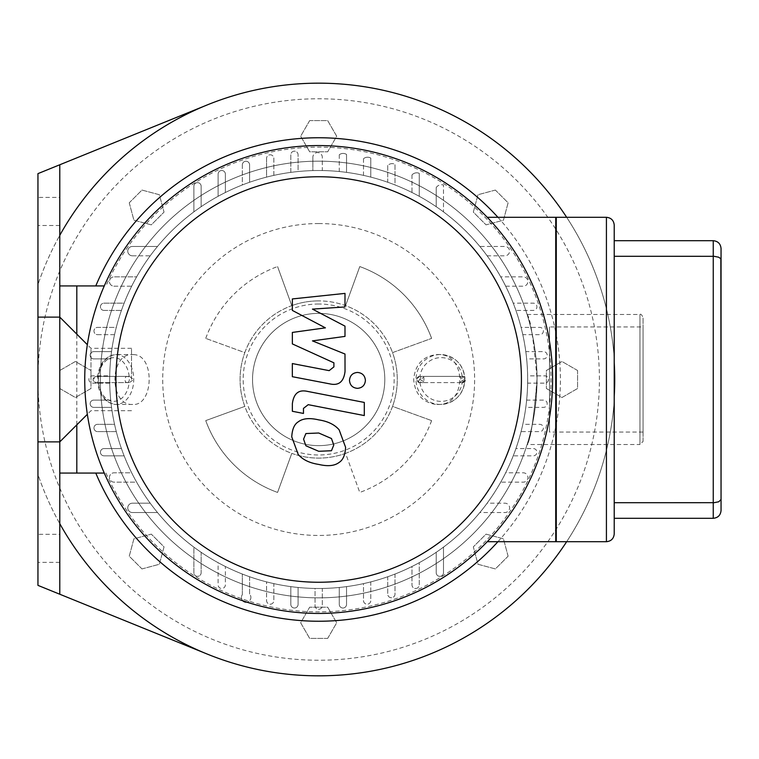 <?xml version="1.0" encoding="UTF-8"?>
<svg xmlns="http://www.w3.org/2000/svg" width="759" height="759" viewBox="0 0 759 759"><rect width="100%" height="100%" fill="white"/><g stroke="black" fill="none" stroke-linecap="round" stroke-linejoin="round"><path stroke-width="0.57" stroke-dasharray="3.79 2.85" d="M721.05 248.497L721.05 259.521L718.764 257.235L713.251 256.295L713.251 240.698L614.221 240.698L614.221 256.295L614.221 240.698M721.05 510.503L721.05 499.479L718.764 501.765L713.251 502.705L713.251 256.295L614.221 256.295L614.221 502.705L614.221 256.295M614.221 225.1L614.221 533.9M555.73 541.698L606.422 541.698L606.422 217.302L555.73 217.302L555.73 541.698M614.221 518.302L614.221 502.705L614.221 518.302L713.251 518.302L713.251 502.705L614.221 502.705M325.393 327.85L292.357 310.422L292.357 298.942L344.994 293.401L344.994 306.949L312.461 309.112L344.994 326.133L344.994 336.398L312.461 340.886L344.994 354.026L345.032 371.426C343.789 381.711 338.789 385.866 330.032 383.921L292.329 376.692L292.329 363.561L329.159 370.639L333.894 366.901L333.894 362.811L292.357 343.912L292.357 332.433L325.393 327.85M333.78 445.021L331.455 450.732L318.723 451.292L305.896 445.77L303.572 439.157L305.896 433.55L318.723 433.009L331.455 438.512L333.78 445.021M318.723 419.888C327.803 421.264 334.605 424.566 339.131 429.812L345.601 447.326C345.165 454.964 343.011 459.992 339.131 462.43C334.605 465.903 327.803 466.567 318.723 464.423C309.568 463.028 302.727 459.707 298.221 454.48L291.75 436.861C292.187 429.252 294.35 424.253 298.221 421.862C302.727 418.37 309.568 417.716 318.723 419.888M307.414 391.378L364.292 402.431L364.292 415.562L308.22 404.67L303.467 408.389L303.467 413.437L292.357 411.283L292.357 403.807C293.638 393.532 298.657 389.395 307.414 391.378M357.451 388.352C352.593 387.896 349.937 385.249 349.482 380.392C349.937 375.544 352.593 372.887 357.451 372.432C362.309 372.887 364.956 375.544 365.411 380.392C364.956 385.249 362.309 387.896 357.451 388.352M242.899 600.824A233.943 233.943 0 0 1 164.893 203.213A233.943 233.943 0 0 1 548.235 334.463A233.943 233.943 0 0 1 242.899 600.824A4.725 4.725 0 0 1 242.339 594.658L242.339 574.041A208.981 208.981 0 0 1 225.376 566.499L225.376 584.857A3.634 3.634 0 0 1 221.742 588.491A3.634 3.634 0 0 1 218.108 584.857L218.108 562.694A208.981 208.981 0 0 1 201.144 552.305L201.144 572.722A3.634 3.634 0 0 1 197.511 576.356A3.634 3.634 0 0 1 193.877 572.722L193.877 547.125A208.981 208.981 0 0 1 157.511 512.543L132.436 512.543A4.677 4.677 0 0 1 127.759 507.866A4.677 4.677 0 0 1 132.436 503.189L150.225 503.189A208.981 208.981 0 0 1 136.639 482.155L114.135 482.155A4.677 4.677 0 0 1 109.448 477.477A4.677 4.677 0 0 1 114.135 472.8L131.677 472.8A208.981 208.981 0 0 1 124.134 455.836L104.059 455.836A3.634 3.634 0 0 1 100.425 452.203A3.634 3.634 0 0 1 104.059 448.569L121.431 448.569A208.981 208.981 0 0 1 116.288 431.605L97.598 431.605A3.634 3.634 0 0 1 93.964 427.972A3.634 3.634 0 0 1 97.598 424.328L114.552 424.328A208.981 208.981 0 0 1 111.554 407.365L93.784 407.365A3.634 3.634 0 0 1 90.15 403.731A3.634 3.634 0 0 1 93.784 400.097L110.71 400.097A208.981 208.981 0 0 1 109.723 383.134L92.522 383.134A3.634 3.634 0 0 1 88.888 379.5A3.634 3.634 0 0 1 92.522 375.866L109.723 375.866A208.981 208.981 0 0 1 110.71 358.903L93.784 358.903A3.634 3.634 0 0 1 90.15 355.269A3.634 3.634 0 0 1 93.784 351.635L111.554 351.635A208.981 208.981 0 0 1 114.552 334.672L97.598 334.672A3.634 3.634 0 0 1 93.964 331.028A3.634 3.634 0 0 1 97.598 327.395L116.288 327.395A208.981 208.981 0 0 1 121.431 310.431L104.059 310.431A3.634 3.634 0 0 1 100.425 306.797A3.634 3.634 0 0 1 104.059 303.164L124.134 303.164A208.981 208.981 0 0 1 131.677 286.2L114.135 286.2A4.677 4.677 0 0 1 109.448 281.523A4.677 4.677 0 0 1 114.135 276.845L136.639 276.845A208.981 208.981 0 0 1 150.225 255.811L132.436 255.811A4.677 4.677 0 0 1 127.759 251.134A4.677 4.677 0 0 1 132.436 246.457L157.511 246.457A208.981 208.981 0 0 1 193.877 211.875L193.877 186.278A3.634 3.634 0 0 1 197.511 182.644A3.634 3.634 0 0 1 201.144 186.278L201.144 206.695A208.981 208.981 0 0 1 218.108 196.306L218.108 174.143A3.634 3.634 0 0 1 221.742 170.509A3.634 3.634 0 0 1 225.376 174.143L225.376 192.501A208.981 208.981 0 0 1 242.339 184.959L242.339 164.883A3.634 3.634 0 0 1 245.973 161.25A3.634 3.634 0 0 1 249.607 164.883L249.607 182.255A208.981 208.981 0 0 1 266.57 177.113L266.57 158.422A3.634 3.634 0 0 1 270.213 154.789A3.634 3.634 0 0 1 273.847 158.422L273.847 175.376A208.981 208.981 0 0 1 290.811 172.378L290.811 154.779A3.634 3.634 0 0 1 294.445 151.145A3.634 3.634 0 0 1 298.078 154.779L298.078 171.534A208.981 208.981 0 0 1 312.86 170.595L312.86 157.293A4.725 4.725 0 0 1 317.585 152.568A4.725 4.725 0 0 1 322.309 157.293L322.309 170.547A208.981 208.981 0 0 1 339.273 171.534L339.273 154.77A6.233 6.233 0 0 1 346.54 154.447L346.54 172.378A208.981 208.981 0 0 1 363.504 175.376L363.504 158.754A6.243 6.243 0 0 1 370.781 158.081L370.781 177.113A208.981 208.981 0 0 1 387.745 182.255L387.745 165.424A6.281 6.281 0 0 1 395.012 164.342L395.012 184.959A208.981 208.981 0 0 1 411.976 192.501L411.976 174.959A6.347 6.347 0 0 1 419.243 173.327L419.243 196.306A208.981 208.981 0 0 1 436.207 206.695L436.207 187.539A6.499 6.499 0 0 1 443.484 185.016L443.484 211.875A208.981 208.981 0 0 1 479.84 246.457L504.915 246.457A4.677 4.677 0 0 1 509.593 251.134A4.677 4.677 0 0 1 504.915 255.811L487.126 255.811A208.981 208.981 0 0 1 500.712 276.845L523.217 276.845A4.677 4.677 0 0 1 527.903 281.523A4.677 4.677 0 0 1 523.217 286.2L505.674 286.2A208.981 208.981 0 0 1 513.217 303.164L533.292 303.164A3.634 3.634 0 0 1 536.926 306.797A3.634 3.634 0 0 1 533.292 310.431L515.921 310.431A208.981 208.981 0 0 1 521.063 327.395L539.753 327.395A3.634 3.634 0 0 1 543.387 331.028A3.634 3.634 0 0 1 539.753 334.672L522.799 334.672A208.981 208.981 0 0 1 525.797 351.635L543.567 351.635A3.634 3.634 0 0 1 547.201 355.269A3.634 3.634 0 0 1 543.567 358.903L526.642 358.903A208.981 208.981 0 0 1 527.628 375.866L544.829 375.866A3.634 3.634 0 0 1 548.463 379.5A3.634 3.634 0 0 1 544.829 383.134L527.628 383.134A208.981 208.981 0 0 1 526.642 400.097L543.567 400.097A3.634 3.634 0 0 1 547.201 403.731A3.634 3.634 0 0 1 543.567 407.365L525.797 407.365A208.981 208.981 0 0 1 522.799 424.328L539.753 424.328A3.634 3.634 0 0 1 543.387 427.972A3.634 3.634 0 0 1 539.753 431.605L521.063 431.605A208.981 208.981 0 0 1 515.921 448.569L533.292 448.569A3.634 3.634 0 0 1 536.926 452.203A3.634 3.634 0 0 1 533.292 455.836L513.217 455.836A208.981 208.981 0 0 1 505.674 472.8L523.217 472.8A4.677 4.677 0 0 1 527.903 477.477A4.677 4.677 0 0 1 523.217 482.155L500.712 482.155A208.981 208.981 0 0 1 487.126 503.189L504.915 503.189A4.677 4.677 0 0 1 509.593 507.866A4.677 4.677 0 0 1 504.915 512.543L479.84 512.543A208.981 208.981 0 0 1 443.484 547.125L443.484 572.722A3.634 3.634 0 0 1 439.841 576.356A3.634 3.634 0 0 1 436.207 572.722L436.207 552.305A208.981 208.981 0 0 1 419.243 562.694L419.243 584.857A3.634 3.634 0 0 1 415.609 588.491A3.634 3.634 0 0 1 411.976 584.857L411.976 566.499A208.981 208.981 0 0 1 395.012 574.041L395.012 594.117A3.634 3.634 0 0 1 391.378 597.75A3.634 3.634 0 0 1 387.745 594.117L387.745 576.745A208.981 208.981 0 0 1 370.781 581.887L370.781 600.578A3.634 3.634 0 0 1 367.147 604.211A3.634 3.634 0 0 1 363.504 600.578L363.504 583.624A208.981 208.981 0 0 1 346.54 586.622L346.54 604.392A3.634 3.634 0 0 1 342.907 608.025A3.634 3.634 0 0 1 339.273 604.392L339.273 587.466A208.981 208.981 0 0 1 322.309 588.453L322.309 605.654A3.634 3.634 0 0 1 318.676 609.287A3.634 3.634 0 0 1 315.042 605.654L315.042 588.453A208.981 208.981 0 0 1 298.078 587.466L298.078 604.392A3.634 3.634 0 0 1 294.445 608.025A3.634 3.634 0 0 1 290.811 604.392L290.811 586.622A208.981 208.981 0 0 1 273.847 583.624L273.847 600.578A3.634 3.634 0 0 1 270.213 604.211A3.634 3.634 0 0 1 266.57 600.578L266.57 581.887A208.981 208.981 0 0 1 249.607 576.745L249.607 594.174A4.725 4.725 0 0 1 246.76 602.115M92.522 383.134L109.723 383.134A208.981 208.981 0 0 1 109.723 375.866L92.522 375.866A3.634 3.634 0 0 0 88.888 379.5A3.634 3.634 0 0 0 92.522 383.134M93.784 358.903L110.71 358.903A208.981 208.981 0 0 1 111.554 351.635L93.784 351.635A3.634 3.634 0 0 0 90.15 355.269A3.634 3.634 0 0 0 93.784 358.903M97.598 334.672L114.552 334.672A208.981 208.981 0 0 1 116.288 327.395L97.598 327.395A3.634 3.634 0 0 0 93.964 331.028A3.634 3.634 0 0 0 97.598 334.672M104.059 310.431L121.431 310.431A208.981 208.981 0 0 1 124.134 303.164L104.059 303.164A3.634 3.634 0 0 0 100.425 306.797A3.634 3.634 0 0 0 104.059 310.431M114.135 286.2L131.677 286.2A208.981 208.981 0 0 1 136.639 276.845L114.135 276.845A4.677 4.677 0 0 0 109.448 281.523A4.677 4.677 0 0 0 114.135 286.2M132.436 255.811L150.225 255.811A208.981 208.981 0 0 1 157.511 246.457L132.436 246.457A4.677 4.677 0 0 0 127.759 251.134A4.677 4.677 0 0 0 132.436 255.811M193.877 186.278L193.877 211.875A208.981 208.981 0 0 1 201.144 206.695L201.144 186.278A3.634 3.634 0 0 0 197.511 182.644A3.634 3.634 0 0 0 193.877 186.278M218.108 174.143L218.108 196.306A208.981 208.981 0 0 1 225.376 192.501L225.376 174.143A3.634 3.634 0 0 0 221.742 170.509A3.634 3.634 0 0 0 218.108 174.143M242.339 164.883L242.339 184.959A208.981 208.981 0 0 1 249.607 182.255L249.607 164.883A3.634 3.634 0 0 0 245.973 161.25A3.634 3.634 0 0 0 242.339 164.883M266.57 158.422L266.57 177.113A208.981 208.981 0 0 1 273.847 175.376L273.847 158.422A3.634 3.634 0 0 0 270.213 154.789A3.634 3.634 0 0 0 266.57 158.422M290.811 154.779L290.811 172.378A208.981 208.981 0 0 1 298.078 171.534L298.078 154.779A3.634 3.634 0 0 0 294.445 151.145A3.634 3.634 0 0 0 290.811 154.779M312.86 157.293L312.86 170.595A208.981 208.981 0 0 1 318.676 170.519A208.981 208.981 0 0 0 137.692 483.995A208.981 208.981 0 0 0 499.659 483.995A208.981 208.981 0 0 0 318.676 170.519A208.981 208.981 0 0 1 322.309 170.547L322.309 157.293A4.725 4.725 0 0 0 317.585 152.568A4.725 4.725 0 0 0 312.86 157.293M339.273 154.77L339.273 171.534A208.981 208.981 0 0 1 346.54 172.378L346.54 154.447A6.233 6.233 0 0 0 339.273 154.77M363.504 158.754L363.504 175.376A208.981 208.981 0 0 1 370.781 177.113L370.781 158.081A6.243 6.243 0 0 0 363.504 158.754M387.745 165.424L387.745 182.255A208.981 208.981 0 0 1 395.012 184.959L395.012 164.342A6.281 6.281 0 0 0 387.745 165.424M411.976 174.959L411.976 192.501A208.981 208.981 0 0 1 419.243 196.306L419.243 173.327A6.347 6.347 0 0 0 411.976 174.959M436.207 187.539L436.207 206.695A208.981 208.981 0 0 1 443.484 211.875L443.484 185.016A6.499 6.499 0 0 0 436.207 187.539M479.84 246.457A208.981 208.981 0 0 0 450.457 217.302A208.981 208.981 0 0 1 450.457 541.698A208.981 208.981 0 0 0 479.84 512.543L504.915 512.543A4.677 4.677 0 0 0 509.593 507.866A4.677 4.677 0 0 0 504.915 503.189L487.126 503.189A208.981 208.981 0 0 0 500.712 482.155L523.217 482.155A4.677 4.677 0 0 0 527.903 477.477A4.677 4.677 0 0 0 523.217 472.8L505.674 472.8A208.981 208.981 0 0 0 513.217 455.836L533.292 455.836A3.634 3.634 0 0 0 536.926 452.203A3.634 3.634 0 0 0 533.292 448.569L515.921 448.569A208.981 208.981 0 0 0 521.063 431.605L539.753 431.605A3.634 3.634 0 0 0 543.387 427.972A3.634 3.634 0 0 0 539.753 424.328L522.799 424.328A208.981 208.981 0 0 0 525.797 407.365L543.567 407.365A3.634 3.634 0 0 0 547.201 403.731A3.634 3.634 0 0 0 543.567 400.097L526.642 400.097A208.981 208.981 0 0 0 527.628 383.134L544.829 383.134A3.634 3.634 0 0 0 548.463 379.5A3.634 3.634 0 0 0 544.829 375.866L527.628 375.866A208.981 208.981 0 0 0 526.642 358.903L543.567 358.903A3.634 3.634 0 0 0 547.201 355.269A3.634 3.634 0 0 0 543.567 351.635L525.797 351.635A208.981 208.981 0 0 0 522.799 334.672L539.753 334.672A3.634 3.634 0 0 0 543.387 331.028A3.634 3.634 0 0 0 539.753 327.395L521.063 327.395A208.981 208.981 0 0 0 515.921 310.431L533.292 310.431A3.634 3.634 0 0 0 536.926 306.797A3.634 3.634 0 0 0 533.292 303.164L513.217 303.164A208.981 208.981 0 0 0 505.674 286.2L523.217 286.2A4.677 4.677 0 0 0 527.903 281.523A4.677 4.677 0 0 0 523.217 276.845L500.712 276.845A208.981 208.981 0 0 0 487.126 255.811L504.915 255.811A4.677 4.677 0 0 0 509.593 251.134A4.677 4.677 0 0 0 504.915 246.457L479.84 246.457M436.207 552.305A208.981 208.981 0 0 0 443.484 547.125L443.484 572.722A3.634 3.634 0 0 1 439.841 576.356A3.634 3.634 0 0 1 436.207 572.722L436.207 552.305M411.976 566.499A208.981 208.981 0 0 0 419.243 562.694L419.243 584.857A3.634 3.634 0 0 1 415.609 588.491A3.634 3.634 0 0 1 411.976 584.857L411.976 566.499M387.745 576.745A208.981 208.981 0 0 0 395.012 574.041L395.012 594.117A3.634 3.634 0 0 1 391.378 597.75A3.634 3.634 0 0 1 387.745 594.117L387.745 576.745M363.504 583.624A208.981 208.981 0 0 0 370.781 581.887L370.781 600.578A3.634 3.634 0 0 1 367.147 604.211A3.634 3.634 0 0 1 363.504 600.578L363.504 583.624M339.273 587.466A208.981 208.981 0 0 0 346.54 586.622L346.54 604.392A3.634 3.634 0 0 1 342.907 608.025A3.634 3.634 0 0 1 339.273 604.392L339.273 587.466M315.042 588.453A208.981 208.981 0 0 0 322.309 588.453L322.309 605.654A3.634 3.634 0 0 1 318.676 609.287A3.634 3.634 0 0 1 315.042 605.654L315.042 588.453M290.811 586.622A208.981 208.981 0 0 0 298.078 587.466L298.078 604.392A3.634 3.634 0 0 1 294.445 608.025A3.634 3.634 0 0 1 290.811 604.392L290.811 586.622M266.57 581.887A208.981 208.981 0 0 0 273.847 583.624L273.847 600.578A3.634 3.634 0 0 1 270.213 604.211A3.634 3.634 0 0 1 266.57 600.578L266.57 581.887M242.339 574.041A208.981 208.981 0 0 0 249.607 576.745L249.607 594.174A4.725 4.725 0 0 1 249.635 600.644A4.725 4.725 0 0 1 243.184 601.071A4.725 4.725 0 0 1 242.339 594.658L242.339 574.041M218.108 562.694A208.981 208.981 0 0 0 225.376 566.499L225.376 584.857A3.634 3.634 0 0 1 221.742 588.491A3.634 3.634 0 0 1 218.108 584.857L218.108 562.694M193.877 547.125A208.981 208.981 0 0 0 201.144 552.305L201.144 572.722A3.634 3.634 0 0 1 197.511 576.356A3.634 3.634 0 0 1 193.877 572.722L193.877 547.125M150.225 503.189A208.981 208.981 0 0 0 157.511 512.543L132.436 512.543A4.677 4.677 0 0 1 127.759 507.866A4.677 4.677 0 0 1 132.436 503.189L150.225 503.189M131.677 472.8A208.981 208.981 0 0 0 136.639 482.155L114.135 482.155A4.677 4.677 0 0 1 109.448 477.477A4.677 4.677 0 0 1 114.135 472.8L131.677 472.8M121.431 448.569A208.981 208.981 0 0 0 124.134 455.836L104.059 455.836A3.634 3.634 0 0 1 100.425 452.203A3.634 3.634 0 0 1 104.059 448.569L121.431 448.569M114.552 424.328A208.981 208.981 0 0 0 116.288 431.605L97.598 431.605A3.634 3.634 0 0 1 93.964 427.972A3.634 3.634 0 0 1 97.598 424.328L114.552 424.328M110.71 400.097A208.981 208.981 0 0 0 111.554 407.365L93.784 407.365A3.634 3.634 0 0 1 90.15 403.731A3.634 3.634 0 0 1 93.784 400.097L110.71 400.097M487.259 217.302L556.271 217.302L556.271 541.698L487.259 541.698M59.781 164.769L59.781 285.925L104.268 285.925M104.268 473.075L59.781 473.075L59.781 594.231M76.811 424.85L76.811 334.15M131.81 285.925A208.981 208.981 0 0 0 366.749 582.884A208.981 208.981 0 0 0 366.749 176.116A208.981 208.981 0 0 0 131.81 285.925M59.781 317.12L59.781 441.88L59.781 317.12M105.975 473.075A232.377 232.377 0 0 0 461.472 562.827A232.377 232.377 0 0 0 461.472 196.173A232.377 232.377 0 0 0 105.975 285.925M59.781 534.298L59.781 562.372L59.781 534.298L37.95 534.298L37.95 562.372L37.95 534.298M59.781 197.425L59.781 225.499L59.781 197.425L37.95 197.425L37.95 225.499L37.95 197.425M566.669 541.698A296.323 296.323 0 0 0 566.669 217.302M497.923 541.698A241.732 241.732 0 0 0 497.923 217.302M527.657 379.5A208.981 208.981 0 0 0 214.18 198.516A208.981 208.981 0 0 0 214.18 560.484A208.981 208.981 0 0 0 527.657 379.5M37.95 585.369L37.95 173.631L207.245 104.932A296.323 296.323 0 0 1 614.999 379.5A296.323 296.323 0 0 1 207.245 654.068L37.95 585.369M37.95 441.88L37.95 284.634A296.323 296.323 0 0 1 493.786 140.453A296.323 296.323 0 0 1 493.786 618.547A296.323 296.323 0 0 1 37.95 474.366L37.95 379.5A280.726 280.726 0 0 0 459.043 622.617A280.726 280.726 0 0 0 459.043 136.383A280.726 280.726 0 0 0 37.95 379.5L37.95 441.88M460.59 381.701L464.261 379.5L460.59 377.299A3.121 0.636 -90 0 1 460.77 379.5A3.121 0.636 -90 0 1 460.59 381.701A3.121 0.636 -90 0 1 460.134 382.621L423.313 382.621A3.121 0.636 90 0 0 423.759 381.701A3.121 0.636 90 0 0 423.949 379.5A3.121 0.636 90 0 0 423.759 377.299A3.121 0.636 90 0 0 423.313 376.379L460.134 376.379A3.121 0.636 -90 0 1 460.59 377.299M462.611 382.621L464.812 381.587L464.261 379.5L462.212 382.621L460.134 382.621M462.516 382.621A3.121 3.055 -90 0 0 464.669 377.299A3.121 3.055 -90 0 0 462.516 376.379L419.774 376.379A3.121 3.055 -90 0 0 417.611 381.701A3.121 3.055 -90 0 0 419.774 382.621L462.516 382.621M460.134 376.379L462.212 376.379L464.261 379.5L464.878 377.46L462.611 376.379M417.611 381.701L420.04 379.5L417.611 377.299M423.759 381.701L420.04 379.5L420.941 382.621L419.774 382.621M423.313 382.621L420.941 382.621M419.774 376.379L420.941 376.379L420.04 379.5L423.759 377.299M420.941 376.379L423.313 376.379M296.057 441.643A66.128 66.128 0 0 0 383.798 368.02A66.128 66.128 0 0 0 276.172 328.846A66.128 66.128 0 0 0 296.057 441.643A66.128 66.128 0 0 0 383.798 390.98A66.128 66.128 0 0 0 318.676 313.372A66.128 66.128 0 0 0 296.057 441.643M277.566 492.439L291.788 453.36A78.604 78.604 0 0 0 345.563 453.36L359.785 492.439L345.563 453.36A78.604 78.604 0 0 0 392.536 406.388L431.615 420.609L392.536 406.388A78.604 78.604 0 0 0 392.536 352.612L431.615 338.391L392.536 352.612A78.604 78.604 0 0 0 345.563 305.64L359.785 266.561A120.188 120.188 0 0 1 431.615 338.391A120.188 120.188 0 0 0 359.785 266.561L345.563 305.64A78.604 78.604 0 0 0 318.676 300.896A78.604 78.604 0 0 1 386.748 418.797A78.604 78.604 0 0 1 250.603 418.797A78.604 78.604 0 0 1 318.676 300.896A78.604 78.604 0 0 0 291.788 305.64L277.566 266.561L291.788 305.64A78.604 78.604 0 0 0 244.815 352.612L205.736 338.391L244.815 352.612A78.604 78.604 0 0 0 244.815 406.388L205.736 420.609A120.188 120.188 0 0 0 277.566 492.439L291.788 453.36A78.604 78.604 0 0 1 244.815 406.388L205.736 420.609A120.188 120.188 0 0 0 277.566 492.439M37.95 284.634L37.95 474.366A296.323 296.323 0 0 0 493.786 618.547A296.323 296.323 0 0 0 493.786 140.453A296.323 296.323 0 0 0 37.95 284.634M437.317 404.452C467.231 406.274 467.202 352.717 437.317 354.548C423.105 355.952 415.22 364.263 413.655 379.5C414.964 393.874 422.27 402.166 435.581 404.386L440.438 404.452C455.021 403.057 463.18 394.965 464.925 380.183L464.869 379.5A24.952 24.421 90 0 1 440.438 404.452A24.952 24.421 90 0 1 416.017 379.5A24.952 24.421 90 0 1 440.438 354.548A24.952 24.421 90 0 1 464.869 379.5L462.449 376.379M419.708 382.621L416.017 379.5L419.708 376.379M464.925 380.183L462.449 382.621M129.334 376.379L96.194 376.379L129.324 376.379L133.736 379.5L129.324 382.621L127.123 382.621A3.121 2.211 90 0 0 129.334 379.5A3.121 2.211 90 0 0 127.123 376.379A3.121 2.201 -90 0 0 124.922 379.5A3.121 2.201 -90 0 0 127.123 382.621L96.194 382.621L98.404 382.621L97.56 381.805L98.385 379.5L97.56 377.195L98.404 376.379M96.194 376.379A3.121 2.211 90 0 0 93.983 379.5A3.121 2.211 90 0 0 96.194 382.621A3.121 2.201 90 0 1 93.993 379.5A3.121 2.201 90 0 1 96.194 376.379A3.121 3.121 0 0 0 93.072 379.5A3.121 3.121 0 0 0 96.194 382.621M98.404 382.621L129.324 382.621M134.371 354.662L132.711 354.548C108.992 353.077 108.992 405.923 132.711 404.452C153.565 406.131 155.121 355.98 134.371 354.662M431.615 420.609A120.188 120.188 0 0 1 359.785 492.439A120.188 120.188 0 0 0 431.615 420.609M205.736 338.391A120.188 120.188 0 0 1 277.566 266.561A120.188 120.188 0 0 0 205.736 338.391M643.072 441.415L643.072 317.585L643.072 441.415L639.951 444.537L639.951 314.463L639.951 444.537L527.107 444.537C530.218 441.102 533.52 420.287 537.002 382.081C537.846 346.455 526.926 313.543 527.107 314.463C530.399 318.173 533.7 339.596 537.021 378.722C533.852 418.636 530.55 440.571 527.107 444.537M527.107 314.463L639.951 314.463C640.7 313.666 641.734 314.71 643.072 317.585M643.072 326.939L643.072 432.061L643.072 326.939L549.497 326.939L549.497 432.061L549.497 326.939M508.103 556.195L503.445 538.805L486.054 534.137L473.322 546.878L477.98 564.269L495.371 568.927L508.103 556.195L503.445 538.805L486.054 534.137L473.322 546.878L477.98 564.269L495.371 568.927L508.103 556.195M327.679 638.395L336.683 622.797L327.679 607.2L309.672 607.2L300.668 622.797L309.672 638.395L327.679 638.395L336.683 622.797L327.679 607.2L309.672 607.2L300.668 622.797L309.672 638.395L327.679 638.395M141.98 568.927L159.371 564.269L164.039 546.878L151.297 534.137L133.907 538.805L129.248 556.195L141.98 568.927L159.371 564.269L164.039 546.878L151.297 534.137L133.907 538.805L129.248 556.195L141.98 568.927M59.781 388.504L75.378 397.507L90.976 388.504L90.976 370.496L75.378 361.493L59.781 370.496L59.781 388.504L75.378 397.507L90.976 388.504L90.976 370.496L75.378 361.493L59.781 370.496L59.781 388.504M129.248 202.805L133.907 220.195L151.297 224.863L164.039 212.122L159.371 194.731L141.98 190.073L129.248 202.805L133.907 220.195L151.297 224.863L164.039 212.122L159.371 194.731L141.98 190.073L129.248 202.805M309.672 120.605L300.668 136.203L309.672 151.8L327.679 151.8L336.683 136.203L327.679 120.605L309.672 120.605L300.668 136.203L309.672 151.8L327.679 151.8L336.683 136.203L327.679 120.605L309.672 120.605M495.371 190.073L477.98 194.731L473.322 212.122L486.054 224.863L503.445 220.195L508.103 202.805L495.371 190.073L477.98 194.731L473.322 212.122L486.054 224.863L503.445 220.195L508.103 202.805L495.371 190.073M577.571 370.496L561.973 361.493L546.376 370.496L546.376 388.504L561.973 397.507L577.571 388.504L577.571 370.496L561.973 361.493L546.376 370.496L546.376 388.504L561.973 397.507L577.571 388.504L577.571 370.496M318.676 597.845A218.345 218.345 0 0 1 129.59 270.327A218.345 218.345 0 0 1 507.762 270.327A218.345 218.345 0 0 1 318.676 597.845A218.345 218.345 0 0 1 129.59 270.327A218.345 218.345 0 0 1 507.762 270.327A218.345 218.345 0 0 1 318.676 597.845M318.676 223.544A155.956 155.956 0 0 1 474.631 379.5A155.956 155.956 0 0 1 318.676 535.456A155.956 155.956 0 0 1 162.72 379.5A155.956 155.956 0 0 1 318.676 223.544M90.976 379.5L90.976 348.305L90.976 379.5M131.525 379.5L131.525 348.305L131.525 379.5M462.231 376.379A21.831 21.366 -90 0 0 419.926 376.379M419.926 382.621A21.831 21.366 -90 0 0 462.231 382.621M129.163 376.379A21.831 15.465 90 0 0 113.859 357.669A21.831 15.465 90 0 0 98.556 376.379M98.385 379.5A24.952 17.675 -90 0 1 116.061 354.548A24.952 17.675 -90 0 1 117.73 354.662A24.952 17.675 -90 0 1 133.736 379.5A24.952 17.675 -90 0 1 116.061 404.452A24.952 17.675 -90 0 1 98.385 379.5M98.556 382.621A21.831 15.465 90 0 0 113.859 401.331A21.831 15.465 90 0 0 129.163 382.621M318.676 304.017A75.483 75.483 0 0 0 253.307 417.241A75.483 75.483 0 0 0 384.045 417.241A75.483 75.483 0 0 0 318.676 304.017M59.781 225.499L37.95 225.499M59.781 562.372L37.95 562.372M464.812 381.587L464.878 377.46M437.317 354.548L440.438 354.548C455.021 355.943 463.18 364.035 464.925 378.817M97.56 377.195C99.163 363.476 105.33 355.924 116.061 354.548L132.711 354.548M132.711 404.452L116.061 404.452C105.33 403.076 99.163 395.524 97.56 381.805M643.072 432.061L549.497 432.061M131.525 348.305L90.976 348.305L87.342 344.681M131.525 410.695L90.976 410.695L87.342 414.319"/><path stroke-width="1.14" d="M614.221 256.295L714.124 256.314L718.764 257.235L720.851 258.8L721.05 499.479L721.05 248.497C720.576 243.772 717.976 241.172 713.251 240.698L713.251 518.302C717.976 517.828 720.576 515.228 721.05 510.503C720.576 515.228 717.976 517.828 713.251 518.302L614.221 518.302M721.05 510.503L721.05 499.479L718.764 501.765L714.124 502.686L614.221 502.705M721.05 248.497C720.576 243.772 717.976 241.172 713.251 240.698L614.221 240.698M614.221 533.9L614.221 225.1C613.746 220.376 611.147 217.776 606.422 217.302L606.422 541.698C611.147 541.224 613.746 538.624 614.221 533.9C613.746 538.624 611.147 541.224 606.422 541.698L555.73 541.698L555.73 217.302L606.422 217.302C611.147 217.776 613.746 220.376 614.221 225.1M292.357 310.422L325.393 327.85L292.357 332.433L292.357 343.912L333.894 362.811L333.894 366.901L329.159 370.639L292.329 363.561L292.329 376.692L330.032 383.921C338.789 385.866 343.789 381.711 345.032 371.426L344.994 354.026L312.461 340.886L344.994 336.398L344.994 326.133L312.461 309.112L344.994 306.949L344.994 293.401L292.357 298.942L292.357 310.422M331.455 450.732L333.78 445.021L331.455 438.512L318.723 433.009L305.896 433.55L303.572 439.157L305.896 445.77L318.723 451.292L331.455 450.732M339.131 429.812C334.605 424.566 327.803 421.264 318.723 419.888C309.568 417.716 302.727 418.37 298.221 421.862C294.35 424.253 292.187 429.252 291.75 436.861L298.221 454.48C302.727 459.707 309.568 463.028 318.723 464.423C327.803 466.567 334.605 465.903 339.131 462.43C343.011 459.992 345.165 454.964 345.601 447.326L339.131 429.812M364.292 402.431L307.414 391.378C298.657 389.395 293.638 393.532 292.357 403.807L292.357 411.283L303.467 413.437L303.467 408.389L308.22 404.67L364.292 415.562L364.292 402.431M349.482 380.392C349.937 385.249 352.593 387.896 357.451 388.352C362.309 387.896 364.956 385.249 365.411 380.392C364.956 375.544 362.309 372.887 357.451 372.432C352.593 372.887 349.937 375.544 349.482 380.392M318.676 582.248A202.748 202.748 0 0 1 143.09 278.126A202.748 202.748 0 0 1 494.261 278.126A202.748 202.748 0 0 1 318.676 582.248M318.676 613.443A233.943 233.943 0 0 0 532.884 285.469A233.943 233.943 0 0 0 146.478 221.154A233.943 233.943 0 0 0 318.676 613.443M246.76 602.115A4.725 4.725 0 0 1 242.899 600.824M487.259 541.698L556.271 541.698L556.271 217.302L487.259 217.302M104.268 285.925L59.781 285.925L59.781 473.075L104.268 473.075M76.811 473.075L76.811 424.85M76.811 334.15L76.811 285.925M59.781 473.075L59.781 594.231L37.95 585.369L37.95 441.88L59.781 441.88L87.342 414.319M37.95 441.88L37.95 173.631L59.781 164.769L59.781 285.925M59.781 235.337A296.323 296.323 0 0 1 566.669 217.302M59.781 523.663A296.323 296.323 0 0 0 566.669 541.698M95.786 473.075A241.732 241.732 0 0 0 497.923 541.698M497.923 217.302A241.732 241.732 0 0 0 95.786 285.925M59.781 164.769L207.245 104.932M207.245 654.068L59.781 594.231M37.95 317.12L59.781 317.12L87.342 344.681"/></g></svg>
